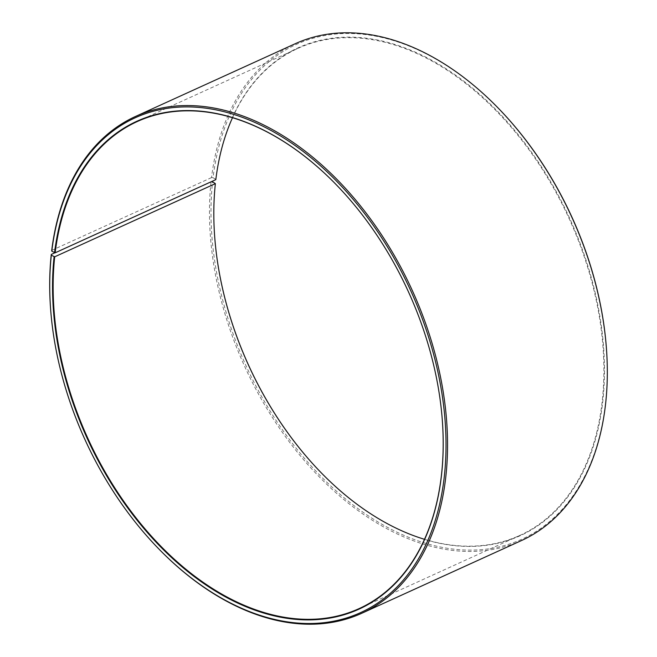 <?xml version="1.0" encoding="UTF-8"?>
<svg xmlns="http://www.w3.org/2000/svg" width="657" height="657" viewBox="0 0 657 657"><rect width="100%" height="100%" fill="white"/><g stroke="black" fill="none" stroke-linecap="round" stroke-linejoin="round"><path stroke-width="0.49" stroke-dasharray="3.29 2.46" d="M334.922 183.336A267.604 176.265 65.5 0 1 334.996 183.418A267.604 176.265 65.5 0 1 442.202 418.846A267.604 176.265 65.5 0 1 442.21 418.952M232.504 117.693A267.604 176.265 65.5 0 1 297.933 48.372A267.604 176.265 65.5 0 1 569.249 218.863A267.604 176.265 65.5 0 1 519.736 535.463A267.604 176.265 65.5 0 1 424.496 539.307M215.825 179.648L215.808 179.336A268.031 176.552 65.5 0 1 457.403 76.45A268.031 176.552 65.5 0 1 592.244 449.741A268.031 176.552 65.5 0 1 322.16 473.738A268.031 176.552 65.5 0 1 322.078 473.664M214.79 238.048A268.031 176.552 65.5 0 1 214.773 237.933A268.031 176.552 65.5 0 1 215.348 183.336M215.808 179.336L213.032 177.719A271.883 179.09 65.5 0 1 497.349 107.214M606.271 346.403A271.883 179.09 65.5 0 1 406.552 536.473A271.883 179.09 65.5 0 1 212.564 181.775M213.032 177.719L211.529 177.604A272.959 179.796 65.5 0 1 295.272 43.707M521.518 540.53A272.959 179.796 65.5 0 1 305.07 461.395A272.959 179.796 65.5 0 1 211.061 181.677L54.901 252.789M160.037 550.18A272.959 179.796 65.5 0 1 50.688 310.047M211.529 177.604L51.739 250.366M359.067 608.628L519.736 535.463M137.264 121.537L297.933 48.372"/><path stroke-width="0.99" d="M51.78 251.146A271.883 179.09 65.5 0 1 296.841 146.782A271.883 179.09 65.5 0 1 433.62 525.444A271.883 179.09 65.5 0 1 159.651 549.786L160.037 550.18A272.959 179.796 65.5 0 0 361.728 613.293A272.959 179.796 65.5 0 0 412.235 290.369A272.959 179.796 65.5 0 0 135.482 116.47A272.959 179.796 65.5 0 0 51.739 250.366L51.78 251.146L55.155 252.814L215.825 179.648A267.604 176.265 65.5 0 1 232.504 117.693M55.155 252.814A267.604 176.265 65.5 0 1 137.264 121.537A267.604 176.265 65.5 0 1 334.922 183.336M442.21 418.952A267.604 176.265 65.5 0 1 359.067 608.628A267.604 176.265 65.5 0 1 146.872 531.045A267.604 176.265 65.5 0 1 54.695 256.813L215.365 183.648L212.564 181.775L211.324 181.693M424.496 539.307A267.604 176.265 65.5 0 1 322.004 473.582A267.604 176.265 65.5 0 1 214.798 238.154A267.604 176.265 65.5 0 1 215.365 183.648M322.078 473.664A268.031 176.552 65.5 0 1 214.79 238.048M135.482 116.47L295.272 43.707A272.959 179.796 65.5 0 1 496.963 106.82L497.349 107.214A271.883 179.09 65.5 0 1 606.271 346.403L606.312 346.953A272.959 179.796 65.5 0 1 521.518 540.53L361.728 613.293M496.963 106.82A272.959 179.796 65.5 0 1 606.312 346.953M159.651 549.786A271.883 179.09 65.5 0 1 50.729 310.597L50.688 310.047A272.959 179.796 65.5 0 1 51.271 254.448L51.312 255.212L54.695 256.813M54.901 252.789L51.271 254.448M50.729 310.597A271.883 179.09 65.5 0 1 51.312 255.212M54.556 252.764A268.031 176.552 65.5 0 1 334.84 183.262A268.031 176.552 65.5 0 1 442.227 419.067A268.031 176.552 65.5 0 1 245.332 606.436A268.031 176.552 65.5 0 1 54.096 256.772"/></g></svg>
